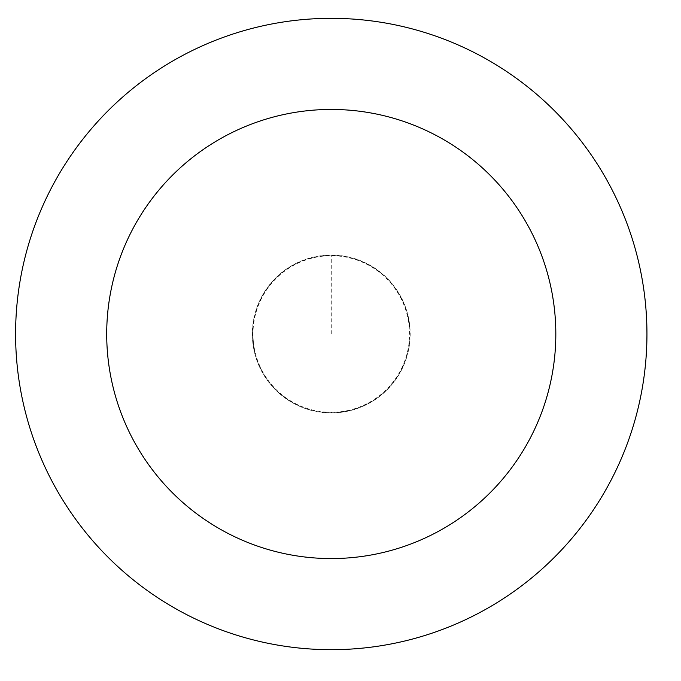 <?xml version="1.0" encoding="UTF-8"?>
<svg xmlns="http://www.w3.org/2000/svg" width="681" height="681" viewBox="0 0 681 681"><rect width="100%" height="100%" fill="white"/><g stroke="black" fill="none" stroke-linecap="round" stroke-linejoin="round"><path stroke-width="0.51" stroke-dasharray="3.4 2.55" d="M252.847 341.283A78.758 78.758 0 0 1 364.173 262.449A78.758 78.758 0 0 1 376.78 398.283A78.758 78.758 0 0 1 252.847 341.283A78.758 78.758 0 0 1 364.173 262.449A78.758 78.758 0 0 1 376.78 398.283A78.758 78.758 0 0 1 252.847 341.283M252.685 341.3A78.919 78.919 0 0 0 338.559 412.592A78.919 78.919 0 0 0 409.851 326.71A78.919 78.919 0 0 0 323.969 255.426A78.919 78.919 0 0 0 252.685 341.3M253.315 341.241A78.289 78.289 0 0 0 338.508 411.962A78.289 78.289 0 0 0 409.221 326.769A78.289 78.289 0 0 0 324.028 256.047A78.289 78.289 0 0 0 253.315 341.241M645.597 304.824A315.686 315.686 0 0 0 148.824 76.383A315.686 315.686 0 0 0 199.38 620.817A315.686 315.686 0 0 0 645.597 304.824M331.264 334.005L331.264 255.247"/><path stroke-width="1.02" d="M645.597 304.824A315.686 315.686 0 0 0 148.824 76.383A315.686 315.686 0 0 0 199.38 620.817A315.686 315.686 0 0 0 645.597 304.824M554.862 313.243A224.551 224.551 0 0 0 201.491 150.748A224.551 224.551 0 0 0 237.448 538.024A224.551 224.551 0 0 0 554.862 313.243"/></g></svg>
